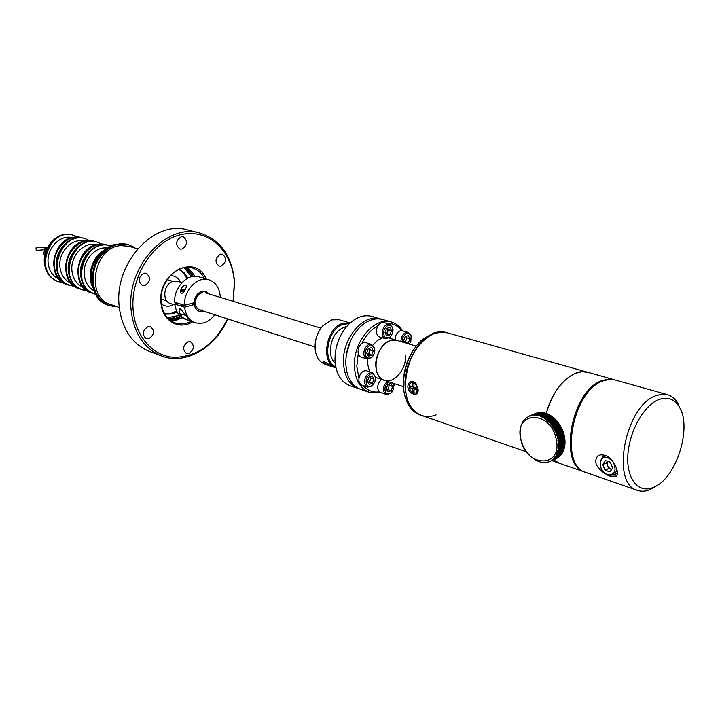 <?xml version="1.0" encoding="UTF-8"?>
<svg xmlns="http://www.w3.org/2000/svg" width="720" height="720" viewBox="0 0 720 720"><rect width="100%" height="100%" fill="white"/><g stroke="black" fill="none" stroke-linecap="round" stroke-linejoin="round"><path stroke-width="1.08" d="M180.153 281.295L180.207 282.078M173.187 304.434L172.692 305.046M169.506 317.844L167.706 318.069M184.275 267.606L191.232 276.831M179.244 315.045L172.917 317.934L168.264 318.636M185.193 267.48L192.771 276.507M180.324 316.188L174.807 318.573L168.939 319.266M176.922 319.977L182.232 317.727L170.739 320.688L176.922 319.977M195.219 276.327L187.479 267.336L195.219 276.327M169.83 320.013L174.852 319.275L180.828 316.647M193.446 276.417L186.336 267.372M227.709 318.915C215.388 347.859 185.391 365.382 161.442 355.941C143.874 348.588 133.758 333.198 131.094 309.771C126.324 266.427 166.923 222.597 199.98 233.082C220.743 239.904 232.272 256.293 234.567 282.258L233.226 301.338M199.98 233.082L187.533 229.914C155.007 219.654 115.065 261.684 118.998 304.281L119.223 307.035C122.256 329.526 132.318 344.322 149.418 351.432L161.442 355.941M192.699 321.777C178.848 330.615 161.82 320.616 160.938 302.328C157.644 272.142 196.101 253.116 206.118 278.982M204.489 278.505C201.708 273.123 197.694 269.631 192.456 268.029C177.507 262.881 159.147 282.483 161.154 301.941C162.306 312.732 166.995 319.734 175.221 322.965C180.441 324.648 185.724 324.063 191.079 321.237M220.446 254.178L222.381 254.187C226.944 258.156 226.53 262.134 221.139 266.103L219.141 266.094C214.605 262.089 215.046 258.12 220.446 254.178M143.928 273.186L146.25 273.231C151.056 277.425 150.588 281.538 144.846 285.552L142.443 285.507C137.691 281.277 138.186 277.164 143.928 273.186M181.206 236.772L183.195 236.79C188.064 240.912 187.677 244.998 182.016 249.066L179.964 249.039C175.131 244.89 175.545 240.795 181.206 236.772M188.145 341.775L190.602 341.811C194.778 345.771 194.22 349.668 188.919 353.502L186.399 353.457C182.259 349.47 182.835 345.573 188.145 341.775M147.924 326.655L150.507 326.718C154.935 330.822 154.377 334.827 148.833 338.733L146.187 338.661C141.795 334.521 142.38 330.516 147.924 326.655M233.073 301.293L234.351 282.798C232.875 251.307 208.62 228.123 181.062 234.612C153.486 240.606 130.248 276.48 133.119 309.735C135.171 336.222 152.658 355.941 173.763 357.318C197.001 357.057 214.929 344.241 227.556 318.861M223.398 317.52L220.572 316.611M193.374 302.931L194.175 303.183C194.436 297.342 196.902 293.418 201.564 291.411L201.654 292.86C197.712 294.579 195.624 297.909 195.372 302.859L194.175 303.183M202.419 292.653L202.329 291.213L205.614 291.339L209.187 293.994C201.915 288.819 196.911 291.726 194.166 302.715L184.482 305.343C183.591 290.367 197.595 275.868 208.872 279.792L198.936 276.876C187.686 272.97 173.745 287.325 174.663 302.175L184.482 305.343M202.77 310.887L202.815 311.49L199.341 311.355C196.443 310.266 194.742 307.854 194.229 304.11L195.435 303.777C196.29 308.412 198.72 310.509 202.725 310.059M177.831 303.192L174.789 304.011L184.608 307.197L194.292 304.56C195.615 310.23 198.783 312.453 203.778 311.211L203.562 311.139M203.571 311.283L202.779 311.031M194.229 304.11L191.844 303.345M114.489 306.576L109.053 305.46C83.745 298.602 90.072 248.967 117.072 244.386L128.142 244.602L133.245 246.789M109.053 305.46L108.306 305.208C83.007 298.341 89.325 248.751 116.325 244.17L128.142 244.602M92.061 282.78C89.838 271.368 92.898 261.612 101.25 253.512M92.727 286.569C88.011 271.989 91.755 260.055 103.959 250.785C91.755 260.055 88.011 271.989 92.727 286.569M128.313 244.746L128.124 244.692C110.934 238.887 90.216 260.361 92.781 281.925C94.239 293.85 99.675 301.662 109.089 305.37L109.269 305.433M135.306 248.121L128.502 244.8C111.312 238.995 90.585 260.478 93.15 282.051C94.617 293.976 100.053 301.788 109.458 305.496L116.946 306.657M119.259 307.458L110.556 304.461C85.014 297.54 93.672 246.996 120.807 245.628L128.808 246.276L137.664 248.796M161.343 303.831C164.043 306.036 167.121 306.702 170.586 305.838L173.601 304.569M180.621 282.204C178.317 277.677 174.825 275.544 170.136 275.805M181.935 282.6L177.543 281.268L173.394 281.214C163.764 283.104 161.478 301.275 170.541 303.579L174.915 305.001M180.378 291.366L181.476 288.045C183.861 284.994 185.58 284.391 186.633 286.245L185.445 289.26C183.186 293.499 181.494 294.408 180.351 291.996M220.293 297.387L220.266 296.568C219.456 287.811 215.658 282.213 208.872 279.792M179.694 313.245L179.901 308.529L180.477 308.718L188.766 319.113L191.232 321.192C189.729 321.174 186.669 319.743 182.061 316.881L179.937 313.902M217.89 296.649L217.251 296.46M187.902 304.416L184.608 305.307M184.419 305.316C181.818 305.352 180.693 304.992 181.035 304.227M191.106 303.543L194.292 304.56M184.608 307.197C185.688 315.18 189.297 320.346 195.417 322.686C202.653 324.612 209.124 321.966 214.839 314.766M174.789 304.011C175.878 311.94 179.487 317.07 185.598 319.401L195.417 322.686M185.094 315.117L180.018 313.965M184.752 314.676L179.874 313.848L179.406 309.483M184.563 290.646C182.097 290.898 181.008 290.682 181.287 289.989L185.292 289.53M183.672 291.861L180.288 291.105L181.152 290.133M164.655 313.92L171.117 313.479L176.643 310.941M164.781 314.154L172.476 313.938L177.138 311.94M186.759 278.712C185.004 274.419 182.286 271.323 178.614 269.415M187.731 278.172C185.733 273.897 182.772 270.936 178.857 269.298M178.443 315.54L167.409 317.736M46.674 249.246L44.838 255.114M72.981 235.152L72.135 234.909C58.482 230.256 42.255 246.618 44.415 263.214C45.648 272.439 50.022 278.505 57.537 281.421L58.383 281.7M58.212 281.646L55.152 280.269C33.696 269.55 50.337 227.16 72.81 235.107C59.157 230.445 42.921 246.825 45.081 263.43C46.314 272.655 50.688 278.73 58.212 281.646L62.829 282.636M72.936 237.474L81.837 237.708C68.13 233.028 51.804 249.57 53.946 266.319C55.17 275.625 59.562 281.736 67.104 284.661C46.998 279.252 51.615 240.939 72.936 237.474M66.933 284.607L66.762 284.544C46.665 279.144 51.273 240.84 72.594 237.375L81.666 237.663M77.166 236.934L73.152 235.206C50.67 227.25 34.029 269.667 55.485 280.377L58.545 281.763M58.725 278.973C52.659 276.102 49.14 270.828 48.159 263.151C46.35 248.913 59.688 234.585 71.703 237.591M66.762 284.544L67.338 284.742M83.277 238.158L82.296 237.843C68.589 233.163 52.263 249.714 54.405 266.463C55.629 275.769 60.012 281.889 67.563 284.823L68.544 285.12M84.501 238.482L84.267 238.41C70.551 233.73 54.198 250.308 56.34 267.093C57.564 276.417 61.947 282.546 69.507 285.48L69.732 285.552M84.906 238.599L84.735 238.545C71.019 233.865 54.657 250.452 56.799 267.246C58.014 276.57 62.406 282.699 69.957 285.633L70.137 285.687M82.071 237.78L81.486 237.609M85.023 240.984L93.969 241.209C80.208 236.511 63.756 253.26 65.88 270.198C67.086 279.603 71.487 285.777 79.065 288.72C58.869 283.302 63.576 244.539 85.023 240.984M78.894 288.666L78.714 288.603C58.518 283.185 63.234 244.431 84.672 240.885L93.798 241.164M84.267 238.41L84.735 238.545C62.154 230.544 45.333 273.456 66.888 284.238L74.691 286.632M89.19 240.435L85.086 238.644C62.505 230.643 45.675 273.573 67.23 284.355L70.308 285.75M70.659 283.005C64.476 280.143 60.894 274.797 59.913 266.958C58.104 252.486 71.703 237.915 83.808 241.101M97.407 244.584L106.398 244.791C92.574 240.066 75.996 257.049 78.093 274.176C79.29 283.68 83.7 289.917 91.314 292.878C71.019 287.442 75.843 248.22 97.407 244.584M91.134 292.815L90.954 292.752C70.659 287.316 75.483 248.112 97.047 244.485L106.218 244.746M97.119 242.118L96.939 242.064C74.259 234.018 57.258 277.461 78.903 288.315L82.17 289.773M101.493 244.017L97.29 242.172C74.61 234.126 57.609 277.578 79.254 288.432L82.341 289.836L86.841 290.718M82.881 287.136C76.572 284.292 72.927 278.865 71.937 270.864C70.137 256.131 84.006 241.326 96.201 244.692M78.714 288.603L79.299 288.801M95.445 241.668L94.446 241.344C80.676 236.646 64.224 253.404 66.339 270.351C67.554 279.756 71.955 285.939 79.533 288.882L80.541 289.188M96.696 242.001L96.462 241.929C82.683 237.222 66.213 254.025 68.328 270.999C69.534 280.422 73.935 286.605 81.522 289.557L81.756 289.629M96.462 241.929L96.939 242.064C83.16 237.357 66.681 254.169 68.796 271.152C70.002 280.575 74.403 286.767 81.99 289.71L82.341 289.836M94.212 241.281L93.618 241.11M90.954 292.752L91.557 292.959M107.901 245.268L106.884 244.935C93.06 240.201 76.473 257.193 78.57 274.329C79.767 283.842 84.177 290.079 91.791 293.04L92.817 293.355M109.188 245.601L108.945 245.529C95.112 240.795 78.516 257.823 80.604 274.986C81.801 284.517 86.211 290.763 93.825 293.733L94.068 293.805M109.62 245.727L109.431 245.673C95.598 240.939 78.993 257.976 81.081 275.148C82.278 284.679 86.688 290.925 94.311 293.895L94.491 293.949M106.641 244.863L106.038 244.692M93.069 287.874C86.076 275.778 92.331 255.834 104.976 249.903M108.945 245.529L109.431 245.673C86.661 237.582 69.471 281.556 91.206 292.482L95.724 294.336M110.844 246.114L109.8 245.781C87.021 237.681 69.831 281.673 91.566 292.608L94.671 294.012M94.023 290.736C88.38 287.631 85.122 282.339 84.258 274.851C82.584 260.577 95.391 245.916 107.397 248.103M346.725 326.403C336.591 329.292 331.101 337.464 330.255 350.919C330.507 356.256 332.154 360.342 335.196 363.177M380.385 318.843L371.781 316.386C363.807 314.388 355.977 317.16 348.3 324.693C339.39 334.476 334.944 346.275 334.98 360.081L335.502 365.481C337.509 376.047 342.351 382.788 350.037 385.704L358.506 388.611C349.344 384.939 344.34 376.353 343.476 362.853C342.018 338.436 363.735 312.975 380.385 318.843L381.537 319.212M359.658 388.962L358.506 388.611M350.802 340.2L346.419 354.168L350.802 340.2M336.339 347.13L338.499 340.227M329.022 364.545L330.912 366.174C329.175 365.85 326.88 364.761 324.027 362.889L323.145 360.918L329.022 364.545M335.988 367.911C320.121 363.267 325.782 327.411 343.152 323.226L350.091 322.965L339.093 319.716L331.722 319.842L322.767 325.872C316.953 332.856 314.442 340.866 315.225 349.92C316.35 357.444 319.644 362.232 325.107 364.293L335.988 367.92M349.308 323.694L343.728 324.171C327.582 328.068 321.489 361.053 335.763 366.876M329.778 365.211L328.563 364.149M47.142 248.238C44.064 250.191 43.227 252.846 44.64 256.203M401.625 330.633C397.719 325.575 392.742 323.136 386.703 323.316M377.937 325.791C371.358 329.301 366.003 335.187 361.872 343.449M358.263 353.394L356.796 366.399L358.947 378.126M380.583 392.508L369.387 392.346C360.234 388.674 355.239 380.034 354.402 366.435C352.998 341.829 374.796 316.116 391.455 321.993C396.018 323.343 399.726 326.286 402.579 330.822M391.455 321.993L382.707 319.5C374.985 317.547 367.344 320.148 359.793 327.294C350.46 337.194 345.789 349.299 345.762 363.609L346.428 369.9C348.543 380.088 353.331 386.586 360.774 389.385L369.387 392.346M382.599 337.86L377.478 340.443L372.924 345.132M367.56 359.091L367.398 362.844L369.54 371.79M375.795 365.544C375.066 351.576 387.423 336.96 396.864 340.38L390.465 340.56C375.246 344.511 370.323 376.902 384.327 380.34C379.071 378.279 376.227 373.347 375.795 365.544M375.498 377.406L384.327 380.34C393.903 384.039 406.314 369.414 405.675 355.437M363.213 385.623C367.641 390.681 373.059 392.751 379.467 391.833M403.47 383.508C403.407 370.746 407.043 359.145 414.387 348.714M614.61 379.818L587.88 372.303C573.273 367.443 552.681 387.369 546.291 413.478C552.357 392.85 562.14 379.422 575.658 373.203L581.958 371.727L587.88 372.303L445.113 332.19L439.947 331.713L434.556 332.604L423.351 338.751C408.258 350.685 399.573 378.387 405.144 396.801C407.952 406.242 412.92 412.281 420.048 414.918L421.614 415.458C426.195 416.997 431.028 416.817 436.086 414.909M435.24 333.333C404.622 341.28 393.759 408.465 421.614 415.458C411.345 411.291 405.828 401.274 405.054 385.416C403.758 356.625 428.796 326.232 447.525 332.847L441.54 332.163L435.24 333.333M614.079 379.665L608.175 379.116L601.893 380.646C571.158 390.6 557.667 465.714 585.054 472.167L585.585 472.338M585.054 472.167L559.35 463.248L553.554 459.828L559.35 463.248L551.772 460.62M418.131 389.718C418.68 397.836 408.24 394.308 407.79 386.316C409.077 380.853 411.813 379.944 416.007 383.589L418.131 389.718M413.964 386.514L412.614 386.766L412.56 383.292L413.613 383.994M413.415 388.224L412.92 386.703M654.687 486.792C677.196 476.973 692.586 425.439 678.762 406.053C673.677 398.511 666.819 396.441 658.188 399.843C643.302 406.035 628.884 432.387 627.822 455.859C626.553 479.412 638.649 493.731 653.229 487.449L654.687 486.792M657.693 485.064L650.205 489.582C645.696 491.436 641.466 491.706 637.524 490.374C610.452 484.164 624.861 406.494 655.461 395.856L661.707 394.2L667.539 394.695C671.535 395.856 674.856 398.484 677.502 402.579L681.066 410.571M667.539 394.695L614.331 379.755L609.246 379.413L602.955 380.952C572.229 390.915 558.72 466.083 586.098 472.527L637.524 490.374M604.899 473.616C596.07 467.487 593.64 461.646 597.627 456.075L600.858 454.788L604.836 455.256C614.187 458.334 619.884 473.571 616.464 476.064L610.344 476.289L608.814 475.695M556.182 439.101C550.521 409.608 513.63 410.859 520.848 439.335C525.852 467.757 563.013 468.504 556.182 439.101M535.653 460.107L531 456.885L526.455 451.818L523.044 445.932L520.803 439.29L520.047 432.837L520.794 426.618L522.675 421.965L525.951 418.023L530.433 415.602L534.978 415.035L539.82 415.962L545.148 418.689L550.197 423.162L553.887 428.184L556.875 434.52L558.513 441.432L564.813 438.714L564.696 437.841L558.396 440.559M535.041 415.323L538.713 413.748M542.133 413.379L542.835 413.406M533.124 415.089L540.36 412.56M535.716 413.415L529.38 415.98M536.841 413.064L529.821 415.809M537.984 412.803L530.892 415.476M538.362 412.812L532.692 415.251M539.163 412.632L531.999 415.233M539.505 412.722L533.817 415.08M541.566 412.587L534.303 415.026M542.799 412.704L541.809 412.488L535.482 415.062M544.032 412.92L543.006 412.614L536.679 415.197M545.274 413.226L544.221 412.839L537.894 415.422M546.507 413.622L545.436 413.154L539.118 415.737M547.749 414.117L546.66 413.568L540.333 416.151M548.973 414.702L547.884 414.063L541.557 416.655M550.188 415.368L549.09 414.648L542.763 417.249M564.696 437.841L561.294 427.482L554.859 418.824L550.287 415.323L543.96 417.924M564.327 436.383L564.507 437.454M564.732 439.416L564.786 440.28M564.786 440.433L564.804 440.919M564.804 441.9L564.795 442.404M564.75 443.25L564.696 443.871M564.507 445.311L564.228 446.715M564.03 447.516L563.616 448.812M563.598 448.866L563.391 449.424M563.067 450.18L562.806 450.729M560.673 453.933L560.187 454.455M559.395 455.202L558.648 455.796M531.531 415.323L537.849 412.758M530.433 415.602L536.76 413.037M536.859 460.71L535.563 460.143M539.298 461.673L536.751 460.764M540.531 462.024L539.154 461.736M541.755 462.276L540.369 462.096M542.979 462.438L541.575 462.357M544.194 462.501L542.772 462.528M545.391 462.474L543.96 462.609M546.57 462.357L545.121 462.591M547.731 462.132L546.273 462.483M548.865 461.817L547.398 462.285M556.218 458.586L548.487 461.988M556.245 458.64L549.54 461.601M550.971 460.899L557.244 458.127L550.557 461.124M551.925 460.296L558.198 457.524L551.529 460.557M552.834 459.603L559.107 456.831L552.456 459.909M553.68 458.829L559.953 456.066L553.329 459.171M554.913 457.443L560.754 455.211L554.634 457.092L561.492 454.284L555.21 457.047M555.885 456.039L562.167 453.276L562.527 452.664L556.245 455.427L555.606 456.471M556.488 454.968L562.77 452.205L563.094 451.557L556.812 454.311L555.921 455.067L556.245 455.427M557.028 453.825L563.31 451.071L563.589 450.378L557.307 453.141L556.47 453.96L556.812 454.311M557.496 452.619L563.778 449.874L564.021 449.154L557.739 451.899L556.947 452.79L557.307 453.141M558.216 450.054L564.498 447.309L564.651 446.535L558.36 449.28L557.352 451.557L557.739 451.899M557.892 451.368L564.174 448.614L557.91 451.314M564.651 446.535L564.831 444.654L558.117 447.579L558.36 449.28M564.651 446.022L557.937 448.947M558.459 448.704L564.741 445.959M564.849 445.158L558.558 447.894M558.684 446.481L558.621 447.3L564.912 444.564L564.975 443.745L558.225 446.175L565.002 443.142L565.02 442.305L558.729 445.032L558.711 445.869M565.02 442.305L564.993 440.838L558.693 443.556L558.252 444.735L558.729 445.032M564.966 441.828L558.252 444.735M558.72 444.411L565.02 441.684M564.993 440.838L564.795 438.903L558.072 441.801L558.693 443.556M564.921 440.37L558.198 443.277M558.657 442.926L564.957 440.208M564.876 439.344L558.585 442.062M564.597 437.418L557.865 440.307M564.426 436.338L558.126 439.038M564.318 435.933L557.586 438.813M557.991 438.399L564.291 435.699M564.084 434.826L557.784 437.526M563.967 434.439L557.235 437.319M557.613 436.887L563.922 434.196M563.67 433.323L557.361 436.014M563.535 432.963L556.803 435.834M557.163 435.384L563.472 432.693M563.175 431.829L556.875 434.52M563.04 431.487L556.308 434.358M556.641 433.89L562.95 431.208M562.617 430.353L556.308 433.035M562.473 430.038L555.741 432.9M556.047 432.414L562.365 429.741M561.987 428.904L555.678 431.577M561.843 428.616L555.102 431.469M555.39 430.974L561.708 428.301M561.294 427.482L554.985 430.146M561.141 427.221L554.4 430.065M554.67 429.561L560.979 426.897M560.538 426.096L554.22 428.76M560.376 425.862L553.635 428.697M553.887 428.184L560.196 425.529M559.719 424.755L553.401 427.41M559.557 424.539L552.816 427.374M553.041 426.852L559.359 424.197M558.846 423.45L552.528 426.105M558.684 423.27L551.943 426.096M552.141 425.565L558.459 422.919M557.919 422.208L551.601 424.845M557.757 422.055L551.016 424.872M551.187 424.341L557.514 421.695M556.938 421.02L550.62 423.648M556.785 420.894L550.044 423.702M550.197 423.162L556.515 420.534M555.921 419.886L549.594 422.514M555.768 419.796L549.027 422.604M549.153 422.064L555.471 419.436M554.859 418.824L548.532 421.452M554.715 418.761L547.965 421.56M548.073 421.02L554.4 418.401M553.761 417.834L547.434 420.453M553.626 417.798L546.876 420.588M546.957 420.057L553.284 417.438M552.627 416.916L546.3 419.535M552.501 416.907L545.751 419.697M545.814 419.166L552.141 416.556M551.466 416.079L545.148 418.689M551.358 416.097L544.608 418.878M544.653 418.356L550.971 415.755M543.456 417.627L549.783 415.026M542.259 416.988L548.577 414.396M541.044 416.43L547.371 413.838M539.82 415.962L546.147 413.379M538.596 415.593L544.923 413.01M537.381 415.314L543.708 412.731M536.175 415.125L542.502 412.551M534.978 415.035L541.305 412.461M533.808 415.035L540.126 412.47M564.975 443.745L565.002 443.142M564.174 448.614L564.39 447.354M564.021 449.154L564.057 448.668M563.589 450.378L563.643 449.928M532.656 415.134L538.974 412.56M558.621 447.3L558.117 447.579M612.027 460.458L607.941 457.713C598.257 454.104 597.789 471.807 607.446 474.705C614.853 475.083 616.824 470.907 613.359 462.177M606.105 455.76L602.667 456.948C598.023 463.914 599.868 470.106 608.193 475.506L614.484 474.687L617.013 470.052M607.131 461.826L607.212 462.294M606.474 462.834L608.805 468.477L605.07 470.214L610.038 471.906L612.675 467.91L610.326 462.213L605.349 460.548L602.739 464.553L606.474 462.834L607.5 461.268M605.07 470.214L602.739 464.553M608.805 468.477L611.658 469.449M607.536 461.277C606.636 464.814 607.878 467.487 611.28 469.323L611.667 469.431M416.493 392.841L415.692 393.138C418.5 389.313 417.681 385.758 413.217 382.455L410.967 382.608C408.132 386.397 408.942 389.952 413.388 393.291L416.493 392.841L418.113 390.411M415.44 382.95L414.027 382.167L411.723 382.338M415.98 387.873L414 388.989L414.054 392.463L412.695 392.013L412.641 388.539L415.026 387.558M412.695 392.013L414.018 390.285M415.8 389.583L416.637 388.224M413.919 383.733L413.973 387.216L416.628 388.089L416.655 389.862L414 388.989M412.56 383.292L413.928 384.21M412.641 388.539L409.995 387.675L409.968 385.902L412.614 386.766M409.986 385.902L410.157 387.72M36.144 249.462L36 247.878L44.523 247.149L44.766 249.705L36.243 250.434L36.144 249.462M368.181 382.671L370.197 380.151L370.179 376.596L370.971 378.027L373.977 379.026L372.429 383.283L369.144 384.417L367.416 381.285L368.964 377.01L372.249 375.885L373.977 379.026M374.94 381.852L375.336 377.01C372.807 372.213 369.837 372.69 366.426 378.441C365.373 385.398 367.407 387.738 372.537 385.452L374.94 381.852M375.516 378.99L375.327 376.389L372.429 372.735C369.414 372.177 367.011 373.932 365.229 378C363.933 382.572 364.734 385.623 367.65 387.126L372.159 385.947L373.86 383.976M372.429 372.735L366.669 370.845C363.654 370.287 361.251 372.033 359.478 376.083C358.191 380.637 359.001 383.67 361.908 385.182L367.65 387.126M368.199 382.707L369.423 382.275L372.429 383.283M369.423 382.275L370.971 378.027M388.602 381.753L385.299 385.965C384.219 392.706 386.145 395.037 391.068 392.949L393.57 389.286L393.606 383.4M394.146 386.028L393.849 383.481M387.099 381.258L384.111 385.533C382.833 390.033 383.607 393.03 386.424 394.506L390.663 393.453L392.247 391.734M381.339 379.35L378.36 383.607C377.091 388.098 377.865 391.077 380.691 392.553L386.424 394.506M387.774 384.543L386.244 388.755L387.918 391.842L391.113 390.708L392.643 386.505L390.969 383.418L387.774 384.543M386.973 390.096L388.116 389.691L391.113 390.708M386.955 390.06L388.881 387.603L388.899 384.147L389.637 385.506L392.643 386.505M409.428 344.115L410.814 341.604L411.111 336.348C408.573 332.001 405.756 332.55 402.651 337.986L402.111 341.937M411.372 337.986L411.057 335.7L408.204 332.442C405.378 332.001 403.128 333.702 401.472 337.554L400.824 341.559M408.204 332.442L402.372 330.759C399.555 330.309 397.314 332.01 395.658 335.844L395.019 339.831M404.343 342.306L406.107 339.966L406.062 336.321M404.379 342.369L405.351 342.054L408.384 342.954L409.896 338.769L408.267 335.601L405.108 336.627L403.578 340.83L404.532 342.657M408.384 342.954L407.025 343.404M405.351 342.054L406.863 337.878L409.896 338.769M392.454 333.504L392.787 328.329C390.213 323.73 387.306 324.216 384.066 329.778C383.04 336.942 385.101 339.3 390.267 336.879L392.454 333.504M393.039 330.255L392.76 327.699L389.745 324.189C386.847 323.73 384.552 325.449 382.869 329.346C381.546 334.107 382.419 337.23 385.47 338.715L389.907 337.392L391.527 335.385M389.745 324.189L383.913 322.515C381.015 322.056 378.729 323.766 377.046 327.645C375.741 332.379 376.605 335.493 379.665 336.987L385.47 338.715M391.509 330.615L389.817 327.393L386.577 328.419L385.029 332.685L386.73 335.907L389.97 334.863L391.509 330.615L388.476 329.733L386.937 333.972L389.97 334.863M385.857 334.242L387.702 331.848L387.612 328.095M367.506 354.492L369.486 352.008L369.405 348.291L370.269 349.875L373.284 350.811L371.727 355.095L368.424 356.184L366.678 352.971L368.244 348.678L371.547 347.598L373.284 350.811M374.265 353.691L374.643 348.741C372.069 343.899 369.081 344.34 365.688 350.073C364.662 357.255 366.768 359.604 372.015 357.129L374.265 353.691M374.832 350.883L374.634 348.12L371.601 344.394C368.595 343.881 366.228 345.627 364.473 349.632C363.159 354.339 364.014 357.444 367.047 358.965L371.664 357.633L373.392 355.473M371.601 344.394L365.805 342.621C362.808 342.108 360.432 343.845 358.695 347.832C357.381 352.512 358.245 355.617 361.278 357.129L367.047 358.965M367.533 354.537L368.712 354.15L371.727 355.095M368.712 354.15L370.269 349.875M45.558 249.354L45.351 248.769L46.827 247.293L44.523 247.149M172.854 281.367L167.148 279.63M166.752 300.816L161.073 298.98M179.289 310.734L179.361 311.769M180.297 291.24L180.387 292.599M181.17 304.272L181.215 304.911M320.949 328.14L205.191 292.77M202.365 291.906L201.573 291.672M315.027 347.022L199.809 309.933M67.104 284.661L67.563 284.823M69.507 285.48L69.957 285.633M81.837 237.708L82.296 237.843M79.065 288.72L79.533 288.882M81.522 289.557L81.99 289.71M93.969 241.209L94.446 241.344M91.314 292.878L91.791 293.04M93.825 293.733L94.311 293.895M106.398 244.791L106.884 244.935M389.043 338.058L416.259 346.149M403.542 386.685L384.327 380.34M526.464 451.836L421.614 415.458M678.762 406.053L677.502 402.579M600.255 454.887L597.627 456.075M653.229 487.449L650.205 489.582M552.123 460.152L558.396 457.38M617.4 473.31L614.484 474.687M605.682 455.571L604.971 455.895M47.502 247.5L46.827 247.293M45.261 249.678L44.766 249.705M44.091 252L44.46 250.956M375.336 377.01L375.327 376.389M372.537 385.452L372.159 385.947M393.93 384.345L393.912 383.706M391.068 392.949L390.663 393.453M411.111 336.348L411.057 335.7M392.787 328.329L392.76 327.699M390.267 336.879L389.907 337.392M374.643 348.741L374.634 348.12M372.015 357.129L371.664 357.633"/></g></svg>
